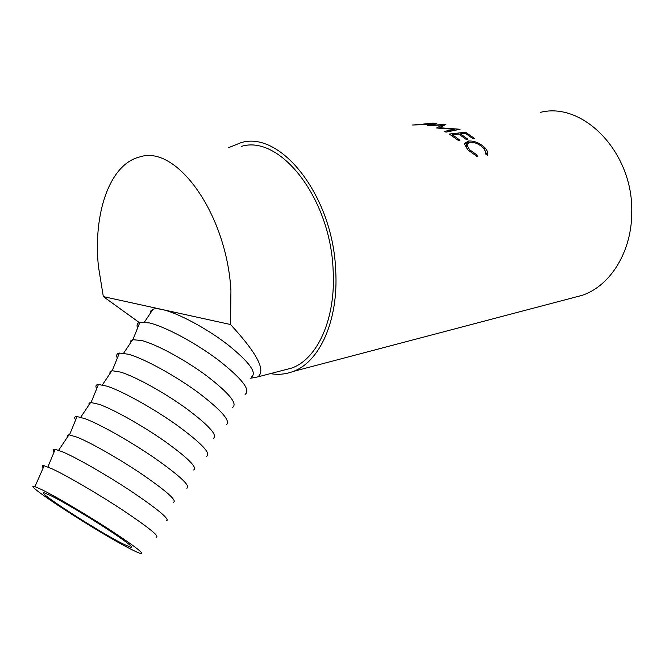 <?xml version="1.0" encoding="UTF-8"?>
<svg xmlns="http://www.w3.org/2000/svg" width="665" height="665" viewBox="0 0 665 665"><rect width="100%" height="100%" fill="white"/><g stroke="black" fill="none" stroke-linecap="round" stroke-linejoin="round"><path stroke-width="1" d="M122.759 543.77L131.063 547.453C134.022 547.569 125.419 541.019 105.236 527.786C86.167 515.433 62.236 501.302 50.939 495.691L44.422 492.89C33.599 489.764 97.439 531.061 122.759 543.77M130.581 549.007C98.711 532.964 19.027 481.294 34.937 486.639L42.161 489.814C55.694 496.506 84.588 513.521 108.046 528.667C132.859 544.876 143.997 553.23 141.462 553.737C139.933 553.529 136.308 551.95 130.581 549.007M43.233 467.827C41.562 465.916 41.87 465.226 44.148 465.741L51.937 468.775C66.45 475.433 97.19 493.339 121.911 509.581C147.996 526.996 159.5 536.189 156.408 537.154M54.123 451.917C52.402 449.773 52.768 448.9 55.203 449.299L63.092 452.059C77.747 458.36 108.378 476.024 132.85 492.358C158.661 509.897 169.916 519.382 166.616 520.803M67.714 436.697L67.539 435.243L68.985 434.794L77.207 437.213C91.196 442.857 119.958 459.282 142.726 474.719C166.732 491.352 177.015 500.512 173.59 502.208M75.611 420.022C74.048 417.62 74.53 416.456 77.04 416.548L85.311 418.792C100.274 424.403 130.88 441.71 154.903 458.252C180.182 476.098 190.822 486.09 186.832 488.235M89.002 404.902L89.01 403.181L90.631 402.458L99.127 404.328C113.407 409.332 142.135 425.442 164.479 441.078C187.996 457.986 197.713 467.62 193.64 469.98M96.674 388.767C95.261 386.116 95.851 384.678 98.437 384.47L107.073 386.19C122.352 391.136 152.925 408.111 176.499 424.86C201.262 442.99 211.304 453.48 206.64 456.323M109.875 373.713L110.066 371.752L112.202 370.713L120.598 372.101C135.161 376.49 163.856 392.292 185.793 408.119C208.827 425.301 217.987 435.392 213.29 438.401M117.331 358.136C116.051 355.235 116.741 353.547 119.401 353.049L128.411 354.237C143.981 358.543 174.513 375.193 197.655 392.142C221.902 410.563 231.37 421.527 226.05 425.043M130.348 343.132L130.714 340.921L132.651 339.69L141.653 340.513C156.483 344.312 185.136 359.815 206.674 375.833C229.226 393.273 237.854 403.813 232.542 407.437M137.58 328.094C136.433 324.977 137.223 323.032 139.941 322.259L149.326 322.916C165.178 326.598 195.668 342.941 218.386 360.089C242.135 378.784 251.029 390.214 245.077 394.378M139.708 322.849L103.324 296.598L162.285 309.541C158.154 308.651 155.078 308.543 153.05 309.217L150.963 310.688L150.431 313.124M103.324 296.598L98.412 266.349C93.034 213.565 109.584 163.947 139.916 156.907C176.242 144.463 226.682 213.432 230.93 290.63L230.531 324.528C257.239 353.456 266.291 370.929 257.688 376.93L250.614 378.227M241.428 146.375C279.932 134.355 330.588 198.17 333.132 270.306C336 318.743 317.471 358.959 291.785 368.036L283.016 370.33M418.692 124.588L432.824 123.067L436.315 123.249C437.204 123.624 436.132 123.989 433.115 124.347L412.641 125.003M436.614 127.996L454.685 129.334L444.494 131.371L445.974 132.144L460.08 129.259L439.723 127.747L445.957 124.338L427.479 125.577L442.358 125.003L436.614 127.996M465.591 132.235L474.511 138.461L472.865 138.653L465.384 133.308L460.404 133.864L467.886 139.234L466.215 139.434L458.734 134.056L452.441 134.754L459.922 140.165L458.235 140.365L449.307 134.047L465.591 132.235L465.276 133.324M487.478 155.236L485.492 153.906C485.957 152.086 485.159 150.049 483.106 147.805C478.925 143.864 474.469 142.011 469.739 142.235L466.73 144.646L469.44 149.617L477.129 155.103L477.212 156.591L467.761 149.841L464.502 144.097L464.586 143.424L468.493 141.03C474.27 140.697 479.714 142.909 484.835 147.68C487.196 150.257 488.135 152.626 487.644 154.779L487.478 155.236M228.461 147.721L241.112 142.634C280.805 130.307 333.115 196.175 335.709 270.68C338.651 320.646 319.532 362.068 293.099 371.477C285.75 374.27 278.178 374.985 270.381 373.622M540.687 112.294C583.321 101.595 633.03 152.443 631.75 211.62C632.116 251.353 610.445 285.859 582.266 295.302L572.656 297.829M251.295 377.13C257.413 373.032 249.433 362.101 227.339 344.345C206.183 328.086 177.43 312.774 162.285 309.541L230.531 324.528M466.739 144.513L466.049 146.076L467.603 149.658M469.44 149.617L468.734 150.855M477.129 155.103L476.364 156.217M464.519 143.781L468.883 142.393M468.493 141.03L467.861 142.468M484.835 147.68L484.078 148.968M484.22 149.16L486.955 154.92M460.404 133.864L460.08 134.92M452.441 134.754L452.117 135.835M451.344 135.328L452.3 135.219M459.332 134.43L460.263 134.33M442.242 126.333L442.358 125.003M439.008 128.229L439.706 127.871M454.453 130.398L454.685 129.334M439.648 128.262L439.723 127.747M417.495 124.754L431.627 124.172C434.021 123.898 434.852 123.624 434.12 123.366L431.244 123.233L431.302 124.205M414.619 124.845L417.487 124.621M131.063 547.453L131.562 546.655M34.937 486.639L44.148 465.741M47.88 467.005L55.203 449.299M58.628 450.272L68.985 434.794M69.517 434.827L77.04 416.548M80.731 417.246L90.631 402.458M91.08 402.441L98.437 384.47M102.393 384.885L111.845 370.771M112.202 370.713L119.401 353.049M123.632 353.165L132.651 339.69M132.909 339.632L139.941 322.259M144.455 322.06L153.05 309.217M293.099 371.477L582.266 295.302M257.688 376.93L291.785 368.036M466.049 146.076L466.73 144.646M436.315 123.249L436.315 123.757M434.12 124.23L434.12 123.366"/></g></svg>
